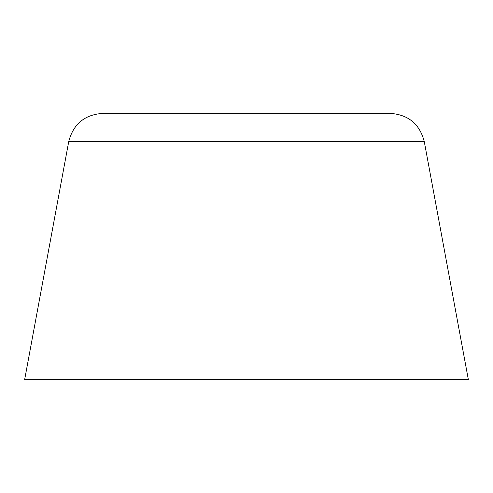<?xml version="1.0" encoding="UTF-8"?>
<svg xmlns="http://www.w3.org/2000/svg" width="493" height="493" viewBox="0 0 493 493"><rect width="100%" height="100%" fill="white"/><g stroke="black" fill="none" stroke-linecap="round" stroke-linejoin="round"><path stroke-width="0.74" d="M68.724 141.614L24.65 379.61L468.35 379.61L424.276 141.614C419.728 124.076 408.42 114.666 390.345 113.39L102.655 113.39C84.58 114.666 73.272 124.076 68.724 141.614L424.276 141.614"/></g></svg>
